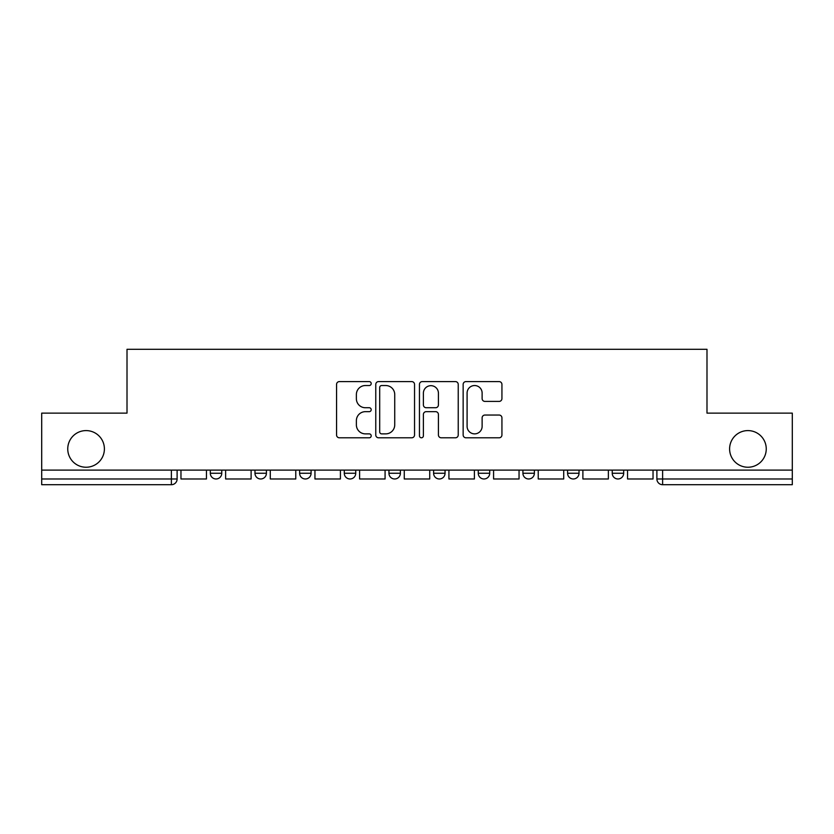 <?xml version="1.0" encoding="UTF-8"?>
<svg xmlns="http://www.w3.org/2000/svg" width="834" height="834" viewBox="0 0 834 834"><rect width="100%" height="100%" fill="white"/><g stroke="black" fill="none" stroke-linecap="round" stroke-linejoin="round"><path stroke-width="1.25" d="M371.203 383.567A1.97 1.97 0 0 0 369.233 381.597L339.375 381.597A2.815 2.815 0 0 0 336.561 384.411L336.561 434.994A2.815 2.815 0 0 0 339.375 437.798L369.233 437.798A1.97 1.97 0 0 0 371.203 435.828A1.97 1.97 0 0 0 369.233 433.868L365.365 433.868A8.997 8.997 0 0 1 356.379 424.871L356.379 420.659A8.997 8.997 0 0 1 365.365 411.662L369.233 411.662A1.97 1.97 0 0 0 371.203 409.702A1.97 1.97 0 0 0 369.233 407.732L365.365 407.732A8.997 8.997 0 0 1 356.379 398.746L356.379 394.524A8.997 8.997 0 0 1 365.365 385.537L369.233 385.537A1.97 1.97 0 0 0 371.203 383.567M729.604 448.921A18.317 18.317 0 0 0 747.931 467.238A18.317 18.317 0 0 0 766.248 448.921A18.317 18.317 0 0 0 747.931 430.594A18.317 18.317 0 0 0 729.604 448.921M67.752 448.921A18.317 18.317 0 0 0 86.069 467.238A18.317 18.317 0 0 0 104.396 448.921A18.317 18.317 0 0 0 86.069 430.594A18.317 18.317 0 0 0 67.752 448.921M567.579 470.105L567.579 473.253L579.025 473.253A5.723 5.723 0 0 1 573.302 478.977A5.723 5.723 0 0 1 567.579 473.253L567.579 470.105M478.257 470.105L478.257 473.253L489.714 473.253A5.723 5.723 0 0 1 483.991 478.977A5.723 5.723 0 0 1 478.257 473.253L478.257 470.105M433.607 470.105L433.607 473.253L445.054 473.253A5.723 5.723 0 0 1 439.33 478.977A5.723 5.723 0 0 1 433.607 473.253L433.607 470.105M344.286 470.105L344.286 473.253L355.743 473.253A5.723 5.723 0 0 1 350.009 478.977A5.723 5.723 0 0 1 344.286 473.253L344.286 470.105M499.118 401.415A2.815 2.815 0 0 0 501.932 398.6L501.932 384.411A2.815 2.815 0 0 0 499.118 381.597L465.966 381.597A2.815 2.815 0 0 0 463.151 384.411L463.151 434.994A2.815 2.815 0 0 0 465.966 437.798L499.118 437.798A2.815 2.815 0 0 0 501.932 434.994L501.932 417.844A2.815 2.815 0 0 0 499.118 415.04L484.929 415.04A2.815 2.815 0 0 0 482.125 417.844L482.125 426.351A7.516 7.516 0 0 1 474.609 433.868A7.516 7.516 0 0 1 467.092 426.351L467.092 393.054A7.516 7.516 0 0 1 474.609 385.537A7.516 7.516 0 0 1 482.125 393.054L482.125 398.6A2.815 2.815 0 0 0 484.929 401.415L499.118 401.415M41.7 470.105L41.7 413.132L127.008 413.132L127.008 349.3L706.992 349.3L706.992 413.132L792.3 413.132L792.3 470.105L41.7 470.105L41.7 478.977L177.11 478.977L177.11 470.105L177.11 478.977A5.723 5.723 0 0 1 171.377 484.7L41.7 484.7L41.7 478.977M414.54 384.411A2.815 2.815 0 0 0 411.735 381.597L378.573 381.597A2.815 2.815 0 0 0 375.769 384.411L375.769 434.994A2.815 2.815 0 0 0 378.573 437.798L411.735 437.798A2.815 2.815 0 0 0 414.54 434.994L414.54 384.411M422.265 381.597L455.427 381.597A2.815 2.815 0 0 1 458.231 384.411L458.231 434.994A2.815 2.815 0 0 1 455.427 437.798L441.238 437.798A2.815 2.815 0 0 1 438.423 434.994L438.423 414.477A2.815 2.815 0 0 0 435.619 411.662L426.205 411.662A2.815 2.815 0 0 0 423.391 414.477L423.391 435.828A1.97 1.97 0 0 1 421.431 437.798A1.97 1.97 0 0 1 419.46 435.828L419.46 384.411A2.815 2.815 0 0 1 422.265 381.597M656.89 470.105L656.89 478.977L792.3 478.977L792.3 484.7L662.623 484.7A5.723 5.723 0 0 1 656.89 478.977L656.89 470.105M792.3 470.105L792.3 478.977M623.686 470.105L623.686 473.253A5.723 5.723 0 0 1 617.963 478.977A5.723 5.723 0 0 1 612.239 473.253L623.686 473.253L623.686 470.105M612.239 470.105L612.239 473.253M579.025 470.105L579.025 473.253M534.375 470.105L534.375 473.253A5.723 5.723 0 0 1 528.641 478.977A5.723 5.723 0 0 1 522.918 473.253L534.375 473.253L534.375 470.105M522.918 470.105L522.918 473.253M489.714 470.105L489.714 473.253L489.714 470.105M445.054 473.253L445.054 470.105L445.054 473.253A5.723 5.723 0 0 1 439.33 478.977M400.393 470.105L400.393 473.253A5.723 5.723 0 0 1 394.67 478.977A5.723 5.723 0 0 1 388.946 473.253A5.723 5.723 0 0 0 394.67 478.977A5.723 5.723 0 0 0 400.393 473.253L400.393 470.105M388.946 470.105L388.946 473.253L400.393 473.253M355.743 470.105L355.743 473.253M311.082 470.105L311.082 473.253A5.723 5.723 0 0 1 305.359 478.977A5.723 5.723 0 0 1 299.625 473.253A5.723 5.723 0 0 0 305.359 478.977A5.723 5.723 0 0 0 311.082 473.253L299.625 473.253L299.625 470.105M254.975 470.105L254.975 473.253L266.421 473.253L266.421 470.105L266.421 473.253A5.723 5.723 0 0 1 260.698 478.977A5.723 5.723 0 0 1 254.975 473.253A5.723 5.723 0 0 0 260.698 478.977M210.314 470.105L210.314 473.253L221.761 473.253L221.761 470.105L221.761 473.253A5.723 5.723 0 0 1 216.037 478.977A5.723 5.723 0 0 1 210.314 473.253A5.723 5.723 0 0 0 216.037 478.977M171.377 470.105L171.377 484.7A5.723 5.723 0 0 0 177.11 478.977M381.67 385.537A1.97 1.97 0 0 0 379.699 387.497L379.699 431.897A1.97 1.97 0 0 0 381.67 433.868L385.735 433.868A8.997 8.997 0 0 0 394.732 424.871L394.732 394.524A8.997 8.997 0 0 0 385.735 385.537L381.67 385.537M438.423 393.189A7.516 7.516 0 0 0 430.907 385.673A7.516 7.516 0 0 0 423.391 393.189L423.391 404.928A2.815 2.815 0 0 0 426.205 407.732L435.619 407.732A2.815 2.815 0 0 0 438.423 404.928L438.423 393.189M206.446 470.105L206.446 478.977L180.968 478.977L180.968 470.105M251.107 470.105L251.107 478.977L225.628 478.977L225.628 470.105M295.768 470.105L295.768 478.977L270.289 478.977L270.289 470.105M340.418 470.105L340.418 478.977L314.95 478.977L314.95 470.105M385.079 470.105L385.079 478.977L359.6 478.977L359.6 470.105M429.739 470.105L429.739 478.977L404.261 478.977L404.261 470.105M474.4 470.105L474.4 478.977L448.921 478.977L448.921 470.105M519.05 470.105L519.05 478.977L493.582 478.977L493.582 470.105M563.711 470.105L563.711 478.977L538.232 478.977L538.232 470.105M608.372 470.105L608.372 478.977L582.893 478.977L582.893 470.105M653.032 470.105L653.032 478.977L627.554 478.977L627.554 470.105M662.623 470.105L662.623 484.7"/></g></svg>
